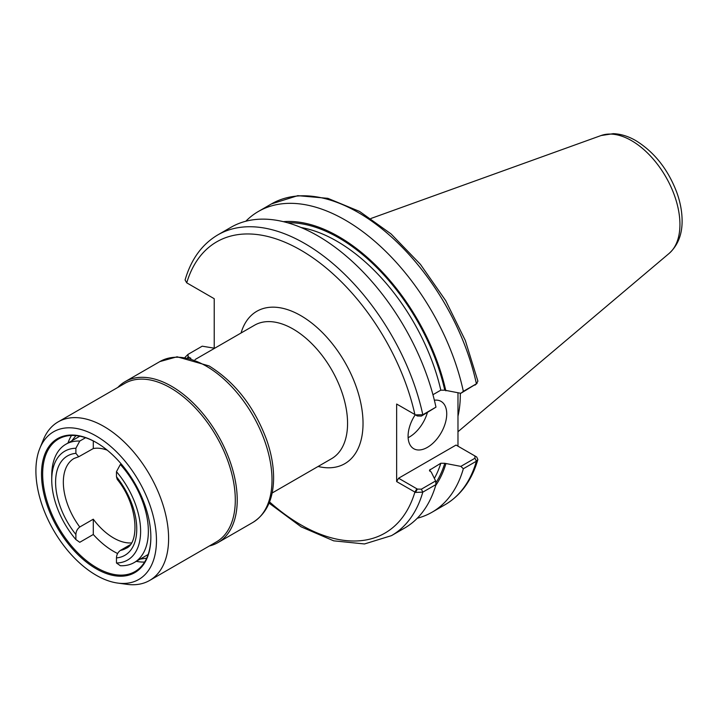 <?xml version="1.0" encoding="UTF-8"?>
<svg xmlns="http://www.w3.org/2000/svg" width="718" height="718" viewBox="0 0 718 718"><rect width="100%" height="100%" fill="white"/><g stroke="black" fill="none" stroke-linecap="round" stroke-linejoin="round"><path stroke-width="1.08" d="M117.635 553.506A68.309 39.436 60 0 1 93.286 534.488L79.761 542.296L75.893 539.568L75.893 534.488C76 531.428 77.293 528.942 79.761 527.003L93.286 519.195A51.92 29.976 -120 0 0 131.385 542.934M93.286 534.488L93.286 519.195M116.469 562.993L120.337 565.721A68.309 39.436 -120 0 0 134.203 562.553A68.309 39.436 -120 0 0 120.337 464.483L116.469 471.681L116.469 476.761L117.213 479.382C138.143 504.844 139.866 543.104 126.009 548.355A51.92 29.976 -120 0 1 120.337 550.437C117.869 552.366 116.576 554.852 116.469 557.913L116.469 562.993A62.843 36.286 -120 0 0 140.62 531.275A62.843 36.286 -120 0 0 116.469 471.681M130.084 544.8L120.337 550.437M107.242 450.177A51.92 29.976 -120 0 0 93.286 448.544L78.702 456.756L75.893 453.336L75.893 448.256A62.843 36.286 -120 0 0 51.741 479.965A62.843 36.286 -120 0 0 75.893 539.568M75.893 448.256L79.761 441.058A68.309 39.436 -120 0 0 65.894 444.236A68.309 39.436 -120 0 0 51.741 475.504L51.741 479.965M121.234 463.963L120.337 464.483M79.761 441.058L85.568 437.711M93.286 448.544L93.286 440.942M415.489 414.869L417.382 416L421.385 416.081L435.97 407.151L422.803 414.753L415.489 414.869L396.65 404.037L396.65 481.581L415.489 492.413L422.803 492.144L435.97 484.542L435.629 480.943L421.385 489.173L417.382 489.093L415.489 492.413M214.215 348.508L214.215 298.706L186.734 282.838L185.082 280.002C191.096 259.306 202.018 244.264 217.859 234.867A173.648 100.26 -120 0 1 422.803 414.753L421.385 416.081M71.522 435.458A76.512 44.175 -120 0 0 67.986 443.024M116.388 552.887A76.512 44.175 -120 0 0 117.572 553.632M136.294 561.341A76.512 44.175 -120 0 0 144.614 562.059M96.472 442.656A76.512 44.175 -120 0 0 58.508 439.03A76.512 44.175 -120 0 0 42.658 474.051A76.512 44.175 -120 0 0 76.063 551.047A76.512 44.175 -120 0 0 135.02 571.546A76.512 44.175 -120 0 0 150.861 536.858M41.5 474.051A77.329 44.642 -120 0 0 96.185 568.764A77.329 44.642 -120 0 0 150.861 537.19A77.329 44.642 -120 0 0 96.185 442.485A77.329 44.642 -120 0 0 41.5 474.051M156.461 540.43A85.254 49.219 -120 0 0 107.117 443.482A85.254 49.219 -120 0 0 39.867 448.274A85.254 49.219 -120 0 0 35.9 470.82A85.254 49.219 -120 0 0 117.689 583.07A85.254 49.219 -120 0 0 156.461 540.43M117.689 583.07L126.978 584.335A91.536 52.845 -120 0 0 149.649 580.449A91.536 52.845 -120 0 0 168.604 538.545A91.536 52.845 -120 0 0 128.648 446.425A91.536 52.845 -120 0 0 58.113 421.906A91.536 52.845 -120 0 0 43.412 439.596L39.867 448.274M149.649 580.449L216.333 541.946A91.536 52.845 -120 0 0 235.298 500.042A91.536 52.845 -120 0 0 195.341 407.923A91.536 52.845 -120 0 0 124.797 383.403L58.113 421.906M209.369 545.976A92.9 53.635 -120 0 0 217.985 542.575A92.9 53.635 -120 0 0 237.227 500.042A92.9 53.635 -120 0 0 196.678 406.55A92.9 53.635 -120 0 0 125.085 381.662A92.9 53.635 -120 0 0 117.833 387.424M417.275 518.243A173.648 100.26 -120 0 0 432.048 512.221A173.648 100.26 -120 0 0 463.343 468.737L476.402 461.198L477.874 459.556L476.734 457.052L474.849 455.921M417.382 489.093L398.58 478.233L456.038 445.061L474.84 455.912L474.984 458.228L460.848 466.386L463.343 468.737M460.848 466.386L444.774 463.298L440.816 463.245L429.463 470.2L431.339 472.273L435.629 480.943M435.7 485.467A157.87 91.141 -120 0 0 445.833 463.909M457.976 392.827L457.976 446.174M432.945 394.703L440.816 390.161L444.774 390.206L460.848 393.293L476.402 383.807A173.648 100.26 -120 0 0 271.449 203.921L297.791 195.655L327.857 198.339L359.592 211.442L391.104 233.96L420.434 264.368L445.725 300.671L465.309 340.467L477.901 381.15L476.402 383.807L463.343 391.346A173.648 100.26 -120 0 0 258.399 211.46A173.648 100.26 -120 0 0 245.798 221.243M445.833 390.816A157.87 91.141 -120 0 0 283.404 221.665M463.343 391.346L460.848 393.293M190.934 358.354L188.116 356.72L187.972 354.414L202.216 346.184L214.215 348.167M187.972 354.414L185.154 357.214M187.604 357.618L188.116 356.72M269.053 503.121L301.174 526.85L333.673 540.833L364.511 543.957L391.498 535.628L404.674 528.026A173.648 100.26 -120 0 0 435.97 484.542M435.97 407.151A173.648 100.26 -120 0 0 231.025 227.265L217.859 234.867M474.984 385.135L477.075 383.322M398.58 405.149L396.65 404.037M186.734 282.838A168.183 97.101 -120 0 1 300.815 250.16A168.183 97.101 -120 0 1 414.896 414.573L417.382 416M396.65 481.581L398.58 478.233M476.734 457.052L474.921 455.966M408.129 437.693A27.329 15.778 120 0 0 427.372 412.626M434.372 400.222A27.329 15.778 -60 0 1 441.067 401.389A27.329 15.778 -60 0 1 446.731 413.891A27.329 15.778 -60 0 1 434.803 441.39A27.329 15.778 -60 0 1 413.748 448.714A27.329 15.778 -60 0 1 408.084 436.203A27.329 15.778 -60 0 1 415.228 414.762M457.976 416.198A121.459 70.122 -120 0 0 460.31 394.559A121.459 70.122 -120 0 0 460.301 393.204M116.469 557.913A57.377 33.127 -120 0 0 116.469 476.761M75.893 453.336A57.377 33.127 -120 0 0 75.893 534.488M78.702 456.756L74.089 458.434A51.92 29.976 -120 0 0 63.337 482.2A51.92 29.976 -120 0 0 79.761 527.003M195.072 359.556L254.558 325.209A77.05 44.489 60 0 1 313.937 345.852A77.05 44.489 60 0 1 347.566 423.396A77.05 44.489 60 0 1 331.608 458.667L272.122 493.015M318.101 466.467A87.982 50.798 -120 0 0 363.03 423.396A87.982 50.798 -120 0 0 309.548 321.395A87.982 50.798 -120 0 0 241.051 333.008M269.537 501.909A168.183 97.101 -120 0 0 414.896 492.117L416.826 488.77M217.985 542.575L252.763 522.498A92.9 53.635 -120 0 0 272.005 479.965A92.9 53.635 -120 0 0 206.317 366.18A92.9 53.635 -120 0 0 159.863 361.585L125.085 381.662M477.874 459.556C471.861 480.243 460.929 495.294 445.097 504.691A173.648 100.26 -120 0 0 476.402 461.198L474.984 458.228M188.663 357.043L188.26 357.743M391.498 535.628A173.648 100.26 -120 0 0 422.803 492.144L421.385 489.173M444.774 390.206A156.434 90.315 -120 0 0 287.631 222.777M435.817 482.891A156.434 90.315 -120 0 0 444.774 463.298M440.816 390.161A153.697 88.736 -120 0 0 301.12 227.525M434.363 478.385A153.697 88.736 -120 0 0 440.816 463.245M429.633 471.107A153.697 88.736 -120 0 0 430.19 469.384M679.937 224.465A68.425 39.508 -120 0 0 631.553 140.656A68.425 39.508 -120 0 0 601.047 135.549L613.325 133.665C620.926 133.988 628.456 136.321 635.897 140.665C654.394 152.135 668.018 169.385 676.787 192.415C680.197 201.893 681.965 211.083 682.1 220.004C682.36 234.113 678.025 245.251 669.113 253.436A68.425 39.508 -120 0 0 679.937 224.465M252.763 522.498C265.965 514.214 272.894 500.159 273.567 480.342C273.899 467.651 271.619 454.234 266.728 440.098C254.351 406.855 235.118 382.129 209.046 365.911L177.104 356.783L159.863 361.585M79.833 436.185L65.894 444.236M148.141 554.502L134.203 562.553M75.937 435.611L71.818 440.807M140.127 559.125L146.696 558.164M445.097 504.691L432.048 512.221M271.449 203.921L258.399 211.46M474.32 455.616L476.222 456.711M601.047 135.549L370.973 218.469M669.113 253.436L457.976 431.733"/></g></svg>

